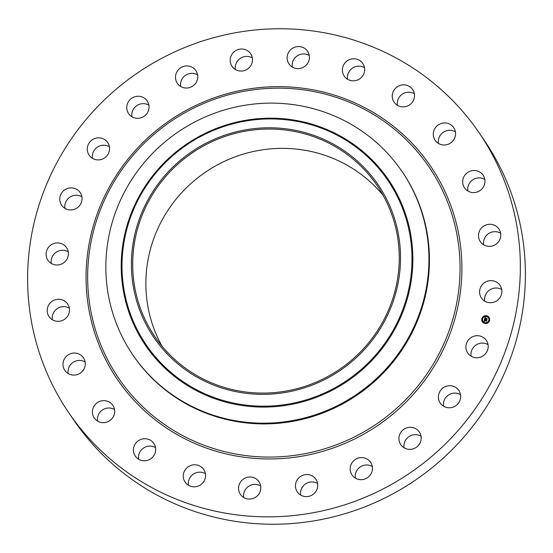 <?xml version="1.0" encoding="UTF-8"?>
<svg xmlns="http://www.w3.org/2000/svg" width="553" height="553" viewBox="0 0 553 553"><rect width="100%" height="100%" fill="white"/><g stroke="black" fill="none" stroke-linecap="round" stroke-linejoin="round"><path stroke-width="0.83" d="M471.101 356.201A11.24 10.949 145.7 0 1 488.05 344.643M469.898 338.436A11.24 10.949 145.7 0 1 486.336 340.399A11.24 10.949 145.7 0 1 484.214 355.019A11.24 10.949 145.7 0 1 467.769 353.063A11.24 10.949 145.7 0 1 469.898 338.436M479.175 132.858L484.214 140.241A248.373 242.007 145.7 0 1 426.543 472.068A248.373 242.007 145.7 0 1 90.174 441.405A248.373 242.007 145.7 0 1 73.826 420.142L68.786 412.759A248.373 242.007 145.7 0 1 126.457 80.932A248.373 242.007 145.7 0 1 462.826 111.595A248.373 242.007 145.7 0 1 479.175 132.858A248.373 242.007 145.7 0 1 421.504 464.679A248.373 242.007 145.7 0 1 85.134 434.022A248.373 242.007 145.7 0 1 68.786 412.759M443.589 406.227A11.24 10.949 145.7 0 1 460.538 394.662M404.112 447.799A11.24 10.949 145.7 0 1 421.061 436.241M355.365 478.096A11.24 10.949 145.7 0 1 372.314 466.532M300.666 495.046A11.24 10.949 145.7 0 1 317.616 483.488M243.742 497.5A11.24 10.949 145.7 0 1 260.691 485.935M188.469 485.285A11.24 10.949 145.7 0 1 205.419 473.721M138.623 459.232A11.24 10.949 145.7 0 1 155.573 447.674M97.591 421.123A11.24 10.949 145.7 0 1 114.54 409.566M68.178 373.558A11.24 10.949 145.7 0 1 85.127 361.994M52.383 319.765A11.24 10.949 145.7 0 1 69.332 308.201M51.284 263.422A11.24 10.949 145.7 0 1 68.233 251.857M64.95 208.357A11.24 10.949 145.7 0 1 81.899 196.799M92.462 158.338A11.24 10.949 145.7 0 1 109.411 146.773M131.939 116.759A11.24 10.949 145.7 0 1 148.888 105.201M180.686 86.468A11.24 10.949 145.7 0 1 197.635 74.904M235.384 69.512A11.24 10.949 145.7 0 1 252.334 57.954M292.309 67.065A11.24 10.949 145.7 0 1 309.258 55.5M347.581 79.279A11.24 10.949 145.7 0 1 364.531 67.715M397.427 105.326A11.24 10.949 145.7 0 1 414.377 93.768M438.46 143.434A11.24 10.949 145.7 0 1 455.409 131.877M467.873 191.006A11.24 10.949 145.7 0 1 484.822 179.442M483.668 244.799A11.24 10.949 145.7 0 1 500.617 233.235M484.767 301.143A11.24 10.949 145.7 0 1 501.716 289.578M161.994 346.13A134.365 130.923 145.7 0 1 204.188 173.041A134.365 130.923 145.7 0 1 381.307 193.17A134.365 130.923 145.7 0 1 383.125 195.313M163.806 348.279A134.365 130.923 145.7 0 1 154.964 336.777A134.365 130.923 145.7 0 1 186.161 157.266A134.365 130.923 145.7 0 1 368.132 173.849A134.365 130.923 145.7 0 1 376.98 185.352A134.365 130.923 145.7 0 1 345.777 364.862A134.365 130.923 145.7 0 1 163.806 348.279M248.981 129.291A135.651 132.174 -34.3 0 0 132.492 281.083A135.651 132.174 -34.3 0 0 282.963 392.837A135.651 132.174 -34.3 0 0 399.453 241.039A135.651 132.174 -34.3 0 0 248.981 129.291M401.948 171.382A162.872 158.697 -34.3 0 1 287.795 421.372A162.872 158.697 145.7 0 1 143.566 368.865A162.872 158.697 -34.3 0 1 132.844 354.922L133.328 355.641A162.872 158.697 145.7 0 0 144.05 369.584A162.872 158.697 145.7 0 0 364.621 389.685A162.872 158.697 145.7 0 0 402.439 172.094L401.948 171.382A162.872 158.697 -34.3 0 0 391.227 157.439A162.872 158.697 145.7 0 0 246.997 104.939A162.872 158.697 -34.3 0 0 132.844 354.922M103.121 158.759A11.24 10.949 145.7 0 1 89.137 155.193A11.24 10.949 145.7 0 1 93.713 138.969A11.24 10.949 145.7 0 1 107.704 142.529A11.24 10.949 145.7 0 1 103.121 158.759M408.142 427.504A11.24 10.949 145.7 0 1 419.354 431.997A11.24 10.949 145.7 0 1 411.999 449.154A11.24 10.949 145.7 0 1 400.787 444.66A11.24 10.949 145.7 0 1 408.142 427.504M139.819 118.114A11.24 10.949 145.7 0 1 128.607 113.621A11.24 10.949 145.7 0 1 135.969 96.464A11.24 10.949 145.7 0 1 147.174 100.957A11.24 10.949 145.7 0 1 139.819 118.114M362.298 457.601A11.24 10.949 145.7 0 1 370.904 474.032A11.24 10.949 145.7 0 1 352.04 474.958A11.24 10.949 145.7 0 1 362.298 457.601M185.663 88.01A11.24 10.949 145.7 0 1 177.057 71.586A11.24 10.949 145.7 0 1 195.928 70.66A11.24 10.949 145.7 0 1 185.663 88.01M310.44 475.11A11.24 10.949 145.7 0 1 315.376 492.191A11.24 10.949 145.7 0 1 297.334 491.907A11.24 10.949 145.7 0 1 310.44 475.11M237.52 70.501A11.24 10.949 145.7 0 1 232.585 53.42A11.24 10.949 145.7 0 1 250.627 53.71A11.24 10.949 145.7 0 1 237.52 70.501M256.094 478.836A11.24 10.949 145.7 0 1 257.477 495.744A11.24 10.949 145.7 0 1 240.41 494.361A11.24 10.949 145.7 0 1 256.094 478.836M291.866 66.782A11.24 10.949 145.7 0 1 290.484 49.874A11.24 10.949 145.7 0 1 307.551 51.256A11.24 10.949 145.7 0 1 291.866 66.782M202.972 468.515A11.24 10.949 145.7 0 1 201.098 484.49A11.24 10.949 145.7 0 1 185.144 482.14A11.24 10.949 145.7 0 1 187.75 467.126A11.24 10.949 145.7 0 1 202.972 468.515M344.996 77.095A11.24 10.949 145.7 0 1 346.862 61.12A11.24 10.949 145.7 0 1 362.823 63.471A11.24 10.949 145.7 0 1 360.21 78.485A11.24 10.949 145.7 0 1 344.996 77.095M154.681 444.861A11.24 10.949 145.7 0 1 135.291 456.094A11.24 10.949 145.7 0 1 139.128 440.264A11.24 10.949 145.7 0 1 154.681 444.861M393.28 100.757A11.24 10.949 145.7 0 1 412.669 89.524A11.24 10.949 145.7 0 1 408.84 105.353A11.24 10.949 145.7 0 1 393.28 100.757M114.526 409.483A11.24 10.949 145.7 0 1 94.266 417.985A11.24 10.949 145.7 0 1 99.409 401.499A11.24 10.949 145.7 0 1 114.526 409.483M433.434 136.135A11.24 10.949 145.7 0 1 453.702 127.632A11.24 10.949 145.7 0 1 448.552 144.112A11.24 10.949 145.7 0 1 433.434 136.135M85.238 364.786A11.24 10.949 145.7 0 1 64.846 370.413A11.24 10.949 145.7 0 1 71.385 353.45A11.24 10.949 145.7 0 1 85.238 364.786M462.723 180.831A11.24 10.949 145.7 0 1 483.115 175.197A11.24 10.949 145.7 0 1 476.582 192.168A11.24 10.949 145.7 0 1 462.723 180.831M68.807 313.821A11.24 10.949 145.7 0 1 49.051 316.62A11.24 10.949 145.7 0 1 57.021 299.36A11.24 10.949 145.7 0 1 68.807 313.821M479.154 231.79A11.24 10.949 145.7 0 1 498.91 228.99A11.24 10.949 145.7 0 1 490.94 246.251A11.24 10.949 145.7 0 1 479.154 231.79M66.367 260.069A11.24 10.949 145.7 0 1 47.952 260.276A11.24 10.949 145.7 0 1 48.111 247.827A11.24 10.949 145.7 0 1 66.519 247.613A11.24 10.949 145.7 0 1 66.367 260.069M481.601 285.548A11.24 10.949 145.7 0 1 500.009 285.334A11.24 10.949 145.7 0 1 499.85 297.791A11.24 10.949 145.7 0 1 481.442 297.998A11.24 10.949 145.7 0 1 481.601 285.548M78.07 207.175A11.24 10.949 145.7 0 1 61.625 205.218A11.24 10.949 145.7 0 1 63.747 190.598A11.24 10.949 145.7 0 1 80.192 192.555A11.24 10.949 145.7 0 1 78.07 207.175M444.84 386.858A11.24 10.949 145.7 0 1 458.831 390.418A11.24 10.949 145.7 0 1 454.248 406.649A11.24 10.949 145.7 0 1 440.257 403.082A11.24 10.949 145.7 0 1 444.84 386.858M484.739 323.464A4.03 3.926 145.7 0 1 482.43 317.401A4.03 3.926 145.7 0 1 489.032 317.325A4.03 3.926 145.7 0 1 484.739 323.464M489.046 317.353A4.03 3.926 -34.3 0 0 482.472 317.429A4.03 3.926 -34.3 0 0 482.389 321.894M483.108 321.431L483.08 321.39A3.173 3.097 145.7 0 1 486.46 316.551A3.173 3.097 145.7 0 1 488.278 321.334A3.173 3.097 145.7 0 1 483.08 321.39A3.173 3.097 -34.3 0 0 488.306 321.376A3.173 3.097 -34.3 0 0 488.354 317.857A3.173 3.097 -34.3 0 0 488.34 317.83M482.057 319.012L482.444 318.715M486.377 316.302L486.764 316.005M483.681 316.793L484.069 316.496M488.97 320.505L489.384 320.249M488.562 317.837L488.963 317.56M484.642 323.194L485.057 322.938M482.437 321.639L482.845 321.362M487.366 322.745L487.767 322.468M484.539 319.344L484.995 319.703L484.483 320.215L486.55 320.484L486.364 321.252L484.532 320.602L484.718 321.169L484.407 320.574L484.642 321.238L484.055 321.369L484.539 319.344L484.096 321.355M484.967 319.682L484.573 319.385M484.677 319.261L485.105 319.613L484.677 319.337M484.829 319.765L484.649 320.125L486.744 320.305L486.529 321.169L486.675 320.387L484.594 320.166L484.829 319.765M484.58 319.185L485.016 317.429L485.451 317.823L484.863 318.652L485.652 318.825L484.981 318.569L485.216 317.961L485.036 318.535L485.693 318.68L485.534 318.093L486.246 318.252L485.797 318.86L486.923 318.881L486.723 319.71L484.58 319.185M485.423 317.802L485.043 317.477L484.628 319.15M485.147 317.325L485.596 317.747L485.154 317.408M485.624 317.982L486.329 318.175M486.059 318.397L485.976 318.742L487.145 318.687L486.903 319.669L487.075 318.77L485.921 318.777L486.059 318.397M486.91 318.957L485.797 318.86M486.198 318.279L485.036 318.535M485.078 318.169L484.988 318.521M485.679 318.722L484.863 318.652M486.536 320.56L484.483 320.215M486.723 320.381L486.522 321.175M486.377 320.546L484.615 320.076M487.131 318.756L486.896 319.669M486.716 318.95L485.976 318.742M487.49 322.821L487.753 322.447L487.518 322.862M285.307 404.568A146.179 142.432 -34.3 0 0 410.831 240.99A146.179 142.432 -34.3 0 0 248.684 120.561A146.179 142.432 -34.3 0 0 123.16 284.138A146.179 142.432 -34.3 0 0 285.307 404.568M285.459 405.446A147.015 143.248 -34.3 0 0 411.702 240.935A147.015 143.248 -34.3 0 0 248.629 119.821A147.015 143.248 -34.3 0 0 122.379 284.332A147.015 143.248 -34.3 0 0 285.459 405.446M416.582 150.769A187.73 182.919 145.7 0 1 393.439 411.093A187.73 182.919 145.7 0 1 131.116 394.462A187.73 182.919 145.7 0 1 154.259 134.13A187.73 182.919 145.7 0 1 416.582 150.769M418.027 149.835A189.458 184.598 145.7 0 1 394.676 412.566A189.458 184.598 145.7 0 1 129.934 395.775A189.458 184.598 145.7 0 1 153.285 133.052A189.458 184.598 145.7 0 1 418.027 149.835"/></g></svg>
